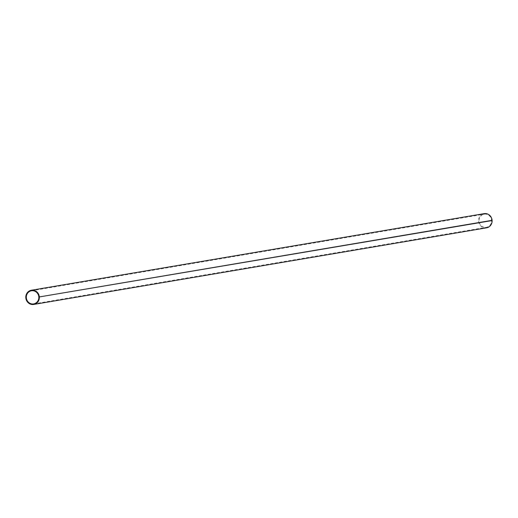 <?xml version="1.0" encoding="UTF-8"?>
<svg xmlns="http://www.w3.org/2000/svg" width="518" height="518" viewBox="0 0 518 518"><rect width="100%" height="100%" fill="white"/><g stroke="black" fill="none" stroke-linecap="round" stroke-linejoin="round"><path stroke-width="0.39" stroke-dasharray="2.59 1.94" d="M485.709 227.376A6.656 6.255 -99.6 0 0 486.441 227.298A6.656 6.255 -99.6 0 0 491.498 219.697A6.656 6.255 -99.6 0 0 484.22 214.18A6.656 6.255 -99.6 0 0 479.105 221.4A6.656 6.255 -99.6 0 0 485.709 227.376M486.531 227.836A7.194 6.766 80.4 0 1 478.658 221.866A7.194 6.766 80.4 0 1 484.129 213.643M492.1 220.558L491.588 220.532L492.087 220.331M491.582 220.403L38.824 297.008L491.582 220.403M38.831 297.138L491.588 220.532M33.683 303.904L486.441 227.298M31.462 290.779L484.22 214.18"/><path stroke-width="0.78" d="M32.951 303.982A6.656 6.255 -99.6 0 0 33.683 303.904A6.656 6.255 -99.6 0 0 38.74 296.302A6.656 6.255 -99.6 0 0 31.462 290.779A6.656 6.255 -99.6 0 0 26.347 298.005A6.656 6.255 -99.6 0 0 32.951 303.982M31.371 290.248L484.129 213.643A7.194 6.766 80.4 0 1 484.913 213.565A7.194 6.766 80.4 0 1 492.061 220.027A7.194 6.766 80.4 0 1 486.531 227.836L33.774 304.435A7.194 6.766 80.4 0 1 25.9 298.472A7.194 6.766 80.4 0 1 31.371 290.248A7.194 6.766 80.4 0 1 32.155 290.164A7.194 6.766 80.4 0 1 39.297 296.633A7.194 6.766 80.4 0 1 33.774 304.435M39.342 297.164A7.194 6.766 -99.6 0 0 39.329 296.937L492.087 220.331A7.194 6.766 80.4 0 1 492.1 220.558L39.329 296.937"/></g></svg>
